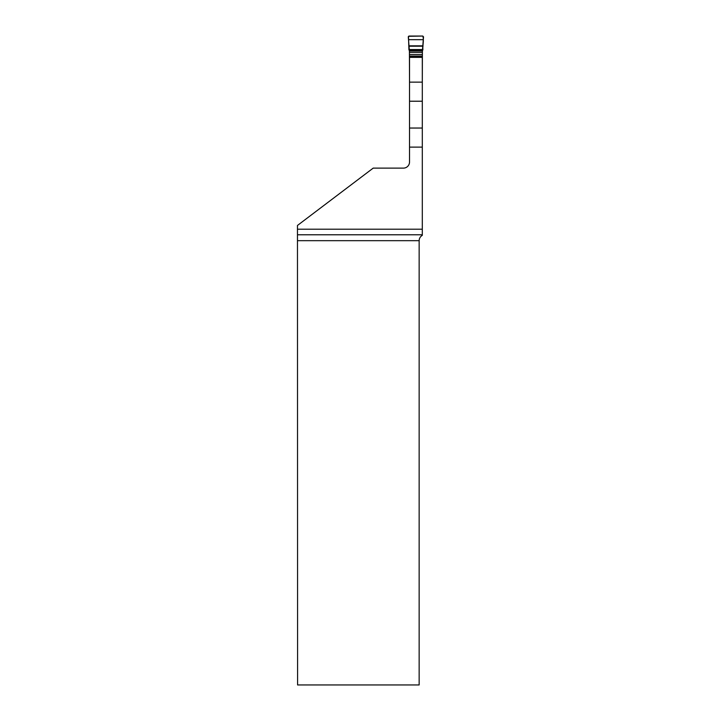 <?xml version="1.0" encoding="UTF-8"?>
<svg xmlns="http://www.w3.org/2000/svg" width="721" height="721" viewBox="0 0 721 721"><rect width="100%" height="100%" fill="white"/><g stroke="black" fill="none" stroke-linecap="round" stroke-linejoin="round"><path stroke-width="1.08" d="M403.409 168.119L373.199 168.119L297.467 225.457L297.467 229.197L422.308 229.197L422.308 147.129L409.519 147.129L409.519 162.009A6.11 6.11 0 0 1 403.409 168.119M297.566 234.785L422.308 234.785L422.308 235.334C420.289 236.551 419.243 238.336 419.153 240.679L419.153 684.95L297.584 684.95L297.467 229.197M422.308 234.785L422.308 229.197M409.519 101.219L422.308 101.219L422.308 57.374L409.519 57.374L409.519 147.129M422.308 101.219L422.308 147.129M408.528 39.673L423.29 39.673L423.533 36.879L422.785 36.05C424.182 40.169 422.488 45.342 422.903 49.551L408.915 49.551L408.483 36.302L422.785 36.05L409.041 36.05L408.293 36.879L409.42 51.155L409.519 81.167M422.308 81.167L422.398 51.155L423.29 39.673M419.153 240.679L297.584 240.679M409.519 82.131L422.308 82.131M409.519 128.041L422.308 128.041M409.42 56.535L422.398 56.535M409.42 56.058L422.398 56.058M409.42 54.508L422.398 54.508M409.42 52.381L422.398 52.381M409.33 50.993L422.497 50.993M408.933 49.947L422.885 49.947M408.915 49.551L422.903 49.551M408.798 46.198L423.02 46.198M408.789 45.847L423.029 45.847"/></g></svg>
